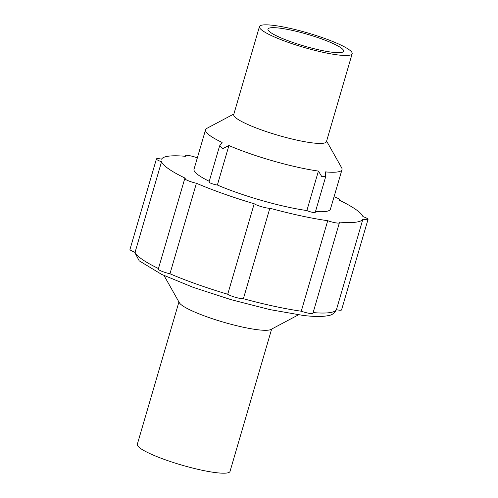 <?xml version="1.0" encoding="UTF-8"?>
<svg xmlns="http://www.w3.org/2000/svg" width="498" height="498" viewBox="0 0 498 498"><rect width="100%" height="100%" fill="white"/><g stroke="black" fill="none" stroke-linecap="round" stroke-linejoin="round"><path stroke-width="0.75" d="M197.382 157.723A105.103 16.266 16.3 0 0 196.741 157.636A8.889 1.376 16.3 0 0 185.069 155.575A8.889 1.376 16.3 0 0 185.648 156.322A105.103 16.266 16.3 0 0 161.576 159.155A8.889 1.376 16.3 0 0 156.434 158.937A8.889 1.376 16.3 0 0 161.539 161.769A105.103 16.266 16.3 0 0 185.368 178.259A8.889 1.376 16.3 0 0 184.777 178.552A8.889 1.376 16.3 0 0 196.417 183.264A105.103 16.266 16.3 0 0 254.192 203.757A8.889 1.376 16.3 0 0 262.01 206.844A8.889 1.376 16.3 0 0 269.848 208.22A105.103 16.266 16.3 0 0 327.721 220.714A8.889 1.376 16.3 0 0 339.393 222.768A8.889 1.376 16.3 0 0 338.814 222.021A105.103 16.266 16.3 0 0 362.893 219.188A8.889 1.376 16.3 0 0 368.028 219.406A8.889 1.376 16.3 0 0 362.924 216.574A105.103 16.266 16.3 0 0 339.094 200.084A8.889 1.376 16.3 0 0 339.686 199.791A8.889 1.376 16.3 0 0 334.052 196.778M259.446 26.612L233.73 114.552A48.3 7.476 16.3 0 0 261.319 129.872A48.3 7.476 16.3 0 0 312.831 142.945A48.3 7.476 16.3 0 0 326.445 141.662L352.161 53.728A48.3 7.476 16.3 0 0 307.901 32.992A48.3 7.476 16.3 0 0 259.446 26.612A48.3 7.476 16.3 0 0 287.035 41.938A48.3 7.476 16.3 0 0 338.547 55.01A48.3 7.476 16.3 0 0 352.161 53.728M233.898 113.986L206.888 128.341A71.071 11 16.3 0 0 205.562 129.748A71.071 11 16.3 0 0 222.108 142.465L219.606 145.889L222.83 148.591L228.918 145.547A71.071 11 16.3 0 0 318.421 171.075L306.874 210.548A5.024 0.778 16.3 0 0 312.072 212.241A5.024 0.778 16.3 0 0 315.234 212.416L325.729 176.522L321.851 176.722L318.421 171.075M326.613 141.096L341.628 167.745A71.071 11 16.3 0 1 341.989 169.644A71.071 11 16.3 0 1 325.256 171.878L325.729 176.522M315.502 211.507A71.071 11 16.3 0 0 330.442 209.116L341.989 169.644M332.521 52.278A39.41 6.101 16.3 0 0 343.632 51.232A39.41 6.101 16.3 0 0 307.515 34.318A39.41 6.101 16.3 0 0 267.974 29.108A39.41 6.101 16.3 0 0 290.49 41.614A39.41 6.101 16.3 0 0 332.521 52.278M178.925 301.981L137.305 444.309A48.3 7.476 16.3 0 0 164.894 459.635A48.3 7.476 16.3 0 0 216.406 472.702A48.3 7.476 16.3 0 0 230.02 471.419L271.64 329.091M164.004 275.5L179.33 302.703A48.3 7.476 16.3 0 0 210.069 317.929A48.3 7.476 16.3 0 0 258.188 329.807A48.3 7.476 16.3 0 0 270.906 329.483L298.476 314.823M228.918 145.547L217.371 185.026A71.071 11 16.3 0 0 306.874 210.548M219.606 145.889L209.029 182.056A5.024 0.778 16.3 0 0 211.974 183.681A5.024 0.778 16.3 0 0 217.371 185.026M313.13 312.588A105.103 16.266 16.3 0 0 336.424 309.694A8.889 1.376 16.3 0 0 341.566 309.905L368.028 219.406M336.424 309.694L362.893 219.188M184.777 178.552L158.314 269.051A8.889 1.376 16.3 0 0 169.955 273.763A105.103 16.266 16.3 0 0 227.729 294.256A8.889 1.376 16.3 0 0 235.542 297.343A8.889 1.376 16.3 0 0 243.385 298.719A105.103 16.266 16.3 0 0 301.259 311.213A8.889 1.376 16.3 0 0 312.931 313.273L339.393 222.768M301.259 311.213L327.721 220.714M243.385 298.719L269.848 208.22M227.729 294.256L254.192 203.757M169.955 273.763L196.417 183.264M156.434 158.937L129.972 249.442A8.889 1.376 16.3 0 0 135.076 252.268L161.539 161.769M205.562 129.748L194.021 169.227A71.071 11 16.3 0 0 209.247 181.303M135.076 252.268A105.103 16.266 16.3 0 0 158.464 268.546M185.069 155.575L184.87 156.26M336.642 309.171C334.899 312.931 332.21 315.053 328.574 315.539C322.785 316.834 314.269 316.79 303.027 315.408L269.916 309.613L231.103 299.678L193.112 287.321L161.701 274.423L139.197 260.815L134.597 252.094M339.686 199.791L339.536 200.302"/></g></svg>
